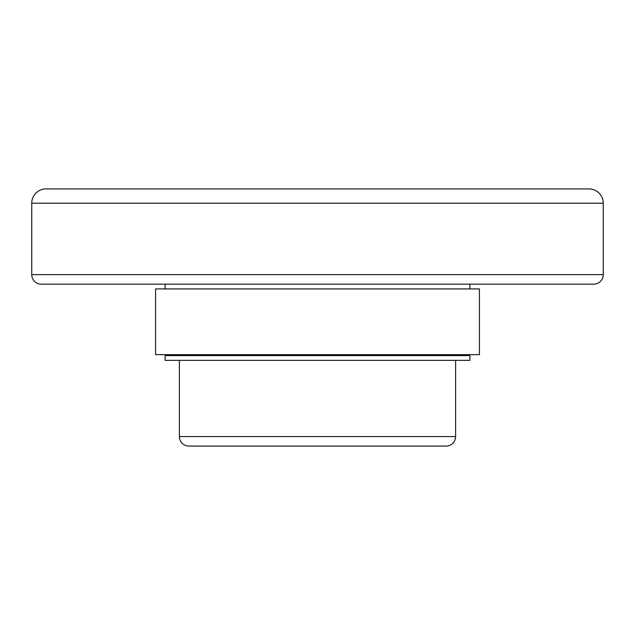 <?xml version="1.0" encoding="UTF-8"?>
<svg xmlns="http://www.w3.org/2000/svg" width="635" height="635" viewBox="0 0 635 635"><rect width="100%" height="100%" fill="white"/><g stroke="black" fill="none" stroke-linecap="round" stroke-linejoin="round"><path stroke-width="0.95" d="M317.5 354.647L479.425 354.647L479.425 288.925L155.575 288.925L155.575 354.647L317.5 354.647M317.5 360.362L469.9 360.362L469.9 355.6L165.1 355.6L165.1 360.362L317.5 360.362M31.75 203.2A14.287 14.287 -90 0 1 46.037 188.912L588.962 188.912A14.287 14.287 90 0 1 603.25 203.2L603.25 274.637L31.75 274.637L31.75 203.2L603.25 203.2M534.591 188.912L51.864 188.912M266.629 188.912L563.158 188.912M583.835 188.912L582.486 188.912M577.39 188.912L566.595 188.912M469.9 288.925L469.9 284.162L593.725 284.162L41.275 284.162A9.525 9.525 -90 0 1 31.75 274.637M593.725 284.162A9.525 9.525 90 0 0 603.25 274.637M41.275 284.162L165.1 284.162L165.1 288.925M455.612 360.362L455.612 436.562L179.387 436.562L179.387 360.362M179.387 436.562A9.525 9.525 0 0 0 188.912 446.087L446.087 446.087A9.525 9.525 0 0 0 455.612 436.562M169.862 354.647L169.862 355.6M465.137 354.647L465.137 355.6"/></g></svg>
